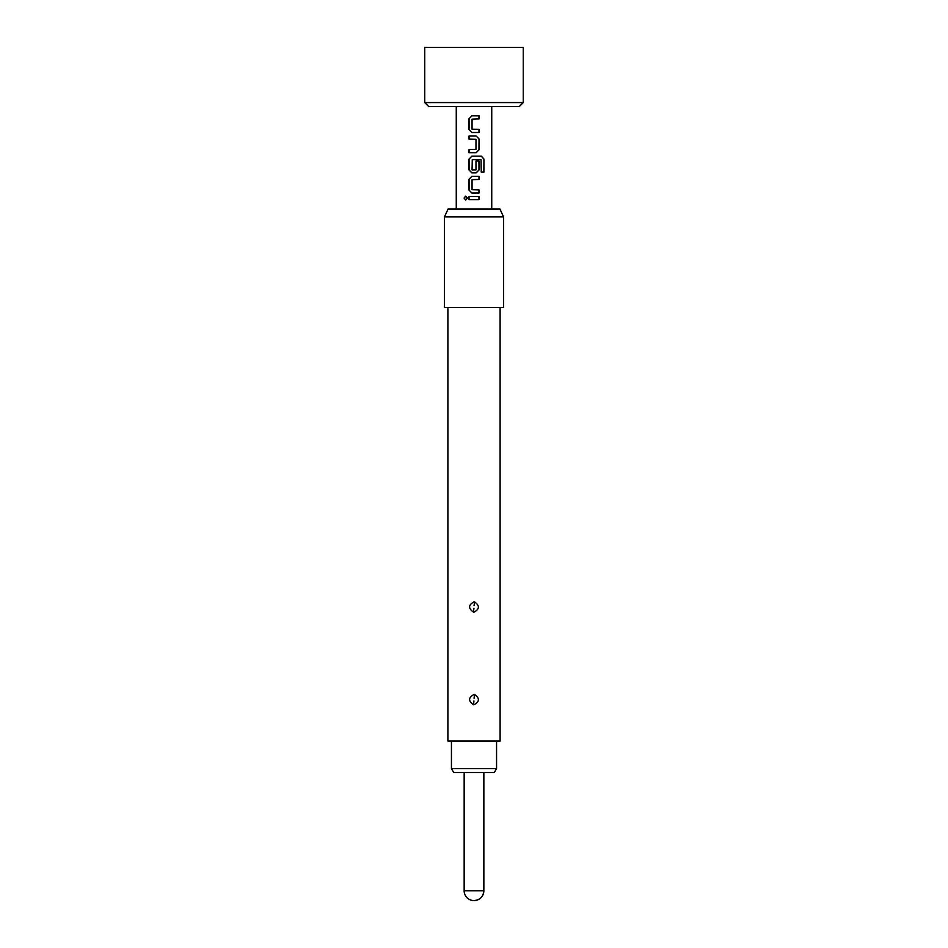 <?xml version="1.0" encoding="UTF-8"?>
<svg xmlns="http://www.w3.org/2000/svg" width="948" height="948" viewBox="0 0 948 948"><rect width="100%" height="100%" fill="white"/><g stroke="black" fill="none" stroke-linecap="round" stroke-linejoin="round"><path stroke-width="1.42" d="M465.741 196.165L464.153 198.085L465.741 200.016M467.435 198.085L465.693 196.165L464.046 198.085L465.693 200.016L467.435 198.085M523.26 102.574L523.26 47.4L424.74 47.4L424.74 102.574L523.26 102.574L519.314 106.508L428.686 106.508L424.74 102.574M469.023 199.637L479.024 199.637L479.024 196.532L469.023 196.532L469.023 199.637M471.855 193.025L479.024 193.025L479.024 189.92L472.057 189.707L472.057 179.67L479.024 179.468L479.024 176.364L471.855 176.364L469.023 179.267L469.023 190.121L471.855 193.025L469.023 190.121M471.855 172.844L476.192 172.844L479.024 169.953L479.024 161.053L475.979 161.053L475.979 169.882L472.057 169.882L472.27 159.631L481.063 159.631L481.252 172.121L483.954 172.121L483.954 159.086L481.442 156.195L471.855 156.195L469.023 159.086L469.023 169.953L471.855 172.844L469.023 169.953M469.023 152.675L476.192 152.675L479.024 149.784L479.024 138.918L476.192 136.026L469.023 136.026L469.023 139.119L475.979 139.332L475.979 149.369L469.023 149.571L469.023 152.675M471.855 132.507L479.024 132.507L479.024 129.402L472.057 129.189L472.057 119.164L479.024 118.95L479.024 115.846L471.855 115.846L469.023 118.749L469.023 129.603L471.855 132.507L469.023 129.603M496.562 768.579L494.287 772.525L453.713 772.525L451.438 768.579L496.562 768.579L496.562 740.992M451.438 768.579L451.438 740.992M474 704.767C479.664 701.674 479.842 698.261 474.533 694.505L474 694.457C468.336 697.562 468.158 700.975 473.467 704.731L474 704.767M474.059 698.273L474.533 694.505M474 612.159C479.664 609.066 479.842 605.642 474.533 601.885L474 601.85C468.336 604.942 468.158 608.367 473.467 612.124L474 612.159M474.059 605.665L474.533 601.885M500.106 307.496L500.106 740.992L447.894 740.992L447.894 307.496M503.554 216.855L444.446 216.855L444.446 307.496L503.554 307.496L503.554 216.855L499.88 208.975L448.12 208.975L444.446 216.855M474 900.6A9.847 9.847 0 0 0 483.847 890.753L464.153 890.753A9.847 9.847 0 0 0 474 900.6C479.984 900.019 483.267 896.737 483.847 890.753L483.847 772.525M469.07 196.532L469.07 199.637M478.965 199.637L478.965 196.532M478.965 179.468L478.965 176.364M471.879 176.364L469.07 179.267L469.07 190.121M478.965 193.025L478.965 189.92M483.847 172.121L483.954 159.086M483.847 159.086L481.359 156.195M471.879 156.195L469.07 159.086L469.07 169.953M476.169 172.844L478.965 169.953L478.965 161.053M476.169 152.675L478.965 149.784L479.024 138.918M478.965 138.918L476.169 136.026M469.07 136.026L469.07 139.119M469.07 149.571L469.07 152.675M478.965 118.95L478.965 115.846M471.879 115.846L469.07 118.749L469.07 129.603M478.965 132.507L478.965 129.402M473.941 700.951L473.467 704.731M473.941 608.343L473.467 612.124M456.261 208.975L456.261 106.508M491.739 208.975L491.739 106.508M464.153 890.753L464.153 772.525"/></g></svg>
